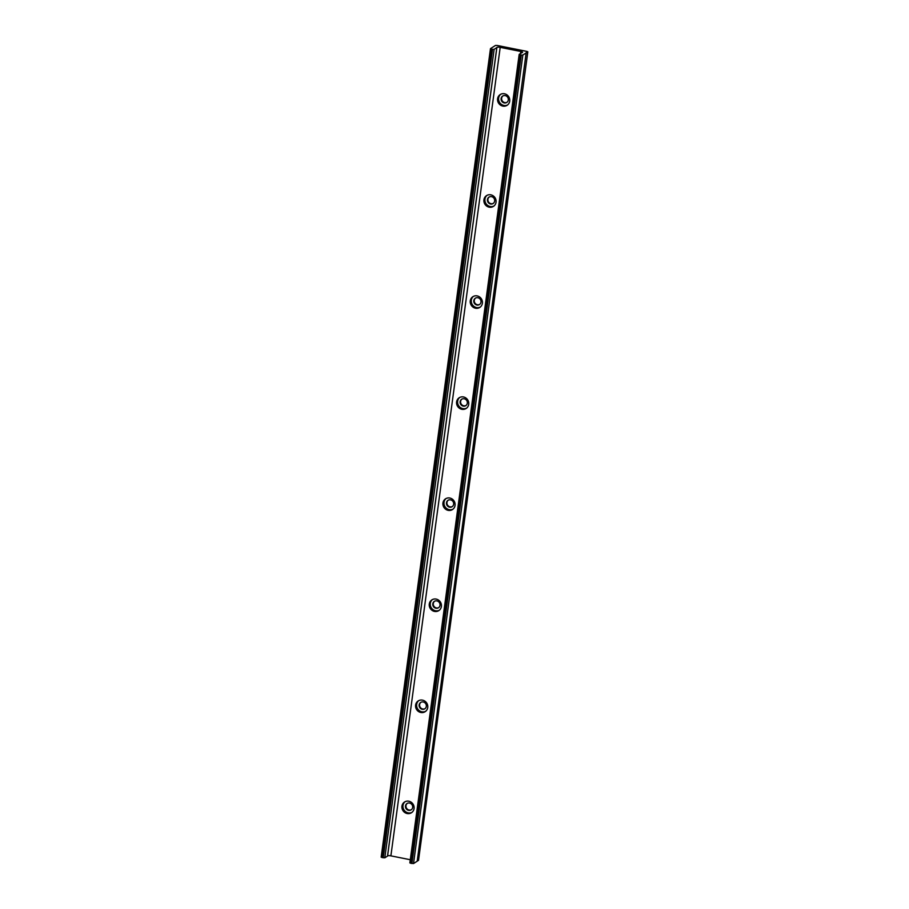 <?xml version="1.0" encoding="UTF-8"?>
<svg xmlns="http://www.w3.org/2000/svg" width="909" height="909" viewBox="0 0 909 909"><rect width="100%" height="100%" fill="white"/><g stroke="black" fill="none" stroke-linecap="round" stroke-linejoin="round"><path stroke-width="1.36" d="M504.222 102.91A3.795 3.556 57.5 0 1 502.677 96.059A3.795 3.556 57.5 0 1 508.245 98.615A3.795 3.556 57.5 0 1 504.222 102.91M506.972 102.297A3.795 3.556 57.5 0 1 502.916 95.922M408.573 810.351A3.795 3.556 57.5 0 1 407.027 803.499A3.795 3.556 57.5 0 1 412.595 806.056A3.795 3.556 57.5 0 1 408.573 810.351M411.322 809.737A3.795 3.556 57.5 0 1 407.266 803.363M422.231 709.293A3.795 3.556 57.5 0 1 420.685 702.441A3.795 3.556 57.5 0 1 426.264 704.998A3.795 3.556 57.5 0 1 422.231 709.293M424.992 708.679A3.795 3.556 57.5 0 1 420.924 702.305M435.9 608.235A3.795 3.556 57.5 0 1 434.354 601.372A3.795 3.556 57.5 0 1 439.933 603.928A3.795 3.556 57.5 0 1 435.9 608.235M438.661 607.61A3.795 3.556 57.5 0 1 434.593 601.235M449.557 507.165A3.795 3.556 57.5 0 1 448.023 500.314A3.795 3.556 57.5 0 1 453.591 502.87A3.795 3.556 57.5 0 1 449.557 507.165M452.318 506.552A3.795 3.556 57.5 0 1 448.251 500.177M463.226 406.107A3.795 3.556 57.5 0 1 461.681 399.244A3.795 3.556 57.5 0 1 467.26 401.801A3.795 3.556 57.5 0 1 463.226 406.107M465.987 405.482A3.795 3.556 57.5 0 1 461.92 399.108M476.895 305.038A3.795 3.556 57.5 0 1 475.35 298.186A3.795 3.556 57.5 0 1 480.918 300.743A3.795 3.556 57.5 0 1 476.895 305.038M479.645 304.424A3.795 3.556 57.5 0 1 475.577 298.05M490.553 203.98A3.795 3.556 57.5 0 1 489.008 197.117A3.795 3.556 57.5 0 1 494.587 199.673A3.795 3.556 57.5 0 1 490.553 203.98M493.314 203.366A3.795 3.556 57.5 0 1 489.247 196.98M504.484 93.775A6.386 5.999 -122.5 0 0 497.7 101.013A6.386 5.999 -122.5 0 0 507.086 105.319A6.386 5.999 -122.5 0 0 504.484 93.775M500.768 94.241A6.386 5.999 -122.5 0 0 507.597 104.955M408.834 801.215A6.386 5.999 -122.5 0 0 402.051 808.453A6.386 5.999 -122.5 0 0 411.436 812.76A6.386 5.999 -122.5 0 0 408.834 801.215M405.119 801.681A6.386 5.999 -122.5 0 0 411.947 812.396M422.503 700.146A6.386 5.999 -122.5 0 0 415.708 707.395A6.386 5.999 -122.5 0 0 425.105 711.702A6.386 5.999 -122.5 0 0 422.503 700.146M418.788 700.612A6.386 5.999 -122.5 0 0 425.617 711.327M436.161 599.088A6.386 5.999 -122.5 0 0 429.378 606.326A6.386 5.999 -122.5 0 0 438.763 610.632A6.386 5.999 -122.5 0 0 436.161 599.088M432.445 599.554A6.386 5.999 -122.5 0 0 439.274 610.269M449.83 498.03A6.386 5.999 -122.5 0 0 443.047 505.268A6.386 5.999 -122.5 0 0 452.432 509.574A6.386 5.999 -122.5 0 0 449.83 498.03M446.114 498.496A6.386 5.999 -122.5 0 0 452.943 509.199M463.488 396.96A6.386 5.999 -122.5 0 0 456.704 404.198A6.386 5.999 -122.5 0 0 466.09 408.505A6.386 5.999 -122.5 0 0 463.488 396.96M459.772 397.426A6.386 5.999 -122.5 0 0 466.601 408.141M477.157 295.902A6.386 5.999 -122.5 0 0 470.373 303.14A6.386 5.999 -122.5 0 0 479.759 307.447A6.386 5.999 -122.5 0 0 477.157 295.902M473.441 296.368A6.386 5.999 -122.5 0 0 480.27 307.083M490.826 194.833A6.386 5.999 -122.5 0 0 484.031 202.082A6.386 5.999 -122.5 0 0 493.417 206.388A6.386 5.999 -122.5 0 0 490.826 194.833M487.099 195.299A6.386 5.999 -122.5 0 0 493.939 206.013M519.221 54.483L409.868 862.902L413.527 863.55L417.197 861.209L526.209 52.563L417.447 861.05L418.492 860.244M410.777 863.323L520.096 54.813L521.232 55.04L411.913 863.55M490.508 48.756L381.166 857.176L384.814 857.823L387.564 856.039L496.871 47.552L494.132 49.325L492.519 49.313L383.212 857.823M382.075 857.596L491.383 49.086L492.519 49.313M491.383 49.086L490.53 48.597L495.473 45.45L497.087 45.45L526.925 51.404L527.834 51.824L526.765 52.54M526.516 52.699L522.834 55.04L521.232 55.04M520.096 54.813L519.244 54.324L522.118 52.552A2.591 0.591 7.7 0 0 522.584 52.279A2.591 0.591 7.7 0 0 520.766 51.449L500.2 47.348A2.591 0.591 7.7 0 0 496.882 47.484L387.564 856.039M387.575 855.948A2.591 0.591 -172.3 0 1 390.881 855.858L410.3 859.732M413.527 863.55L522.834 55.04M496.825 47.598L387.507 856.108M384.814 857.823L494.132 49.325M527.777 51.893L418.47 860.403M520.766 51.449L520.482 53.529M500.2 47.348L390.881 855.858M381.166 857.176L490.474 48.677M409.868 862.902L519.187 54.404M418.526 860.323L527.834 51.824"/></g></svg>
